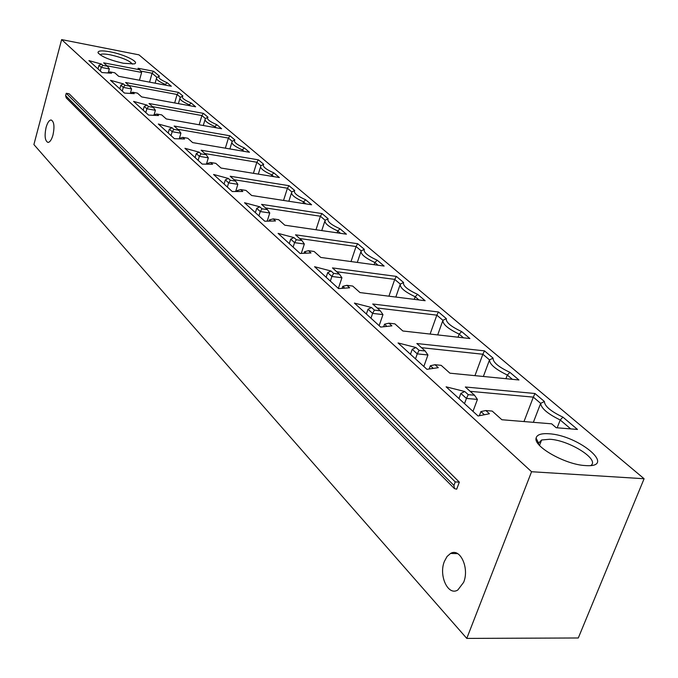 <?xml version="1.0" encoding="UTF-8"?>
<svg xmlns="http://www.w3.org/2000/svg" width="678" height="678" viewBox="0 0 678 678"><rect width="100%" height="100%" fill="white"/><g stroke="black" fill="none" stroke-linecap="round" stroke-linejoin="round"><path stroke-width="1.02" d="M459.337 482.143L455.252 481.914L453.929 485.448L454.438 488.601L456.692 489.194L459.337 482.143L69.139 93.793L66.249 93.276L65.613 95.632L66.241 97.886L454.226 488.389M33.9 144.567L466.778 638.405L578.292 637.981L644.1 478.736L138.973 54.85L61.639 39.595L33.9 144.567M61.639 39.595L531.569 471.727L466.778 638.405M444.404 561.367C438.463 575.486 448.099 596.42 457.862 589.962L463.642 582.326C469.625 568.164 460.065 547.51 450.556 553.443L447.056 556.494L444.404 561.367M52.986 134.99C51.604 139.744 49.935 142.227 47.977 142.431C44.985 140.939 44.35 135.947 46.079 127.456C47.46 122.659 49.147 120.159 51.121 119.972C54.096 121.489 54.715 126.498 52.986 134.99M99.971 54.748C101.259 53.757 104.751 53.791 110.446 54.859C122.498 57.647 129.82 60.74 132.413 64.156M123.371 63.257C109.539 60.071 101.09 56.528 98.013 52.63C97.954 50.613 102.039 50.35 110.268 51.842C124.616 54.494 140.626 62.554 134.058 63.918L123.371 63.257M531.569 471.727L644.1 478.736M415.928 347.517L419.072 350.348L425.165 350.992L416.834 343.526L484.482 350.857L493.075 358.12C492.83 362.188 498.44 366.934 509.915 372.349L518.941 379.977L449.929 373.188L441.175 365.34L435.013 364.722L438.293 367.671L426.954 369.332L398.054 342.941L415.928 347.517L412.224 349.297L417.258 353.865L419.072 350.348M371.544 307.524L374.409 310.1L380.324 310.804L372.731 304.007L438.471 311.982L446.319 318.609C445.751 322.219 450.87 326.542 461.684 331.593L469.905 338.542L402.851 330.991L394.893 323.864L388.918 323.177L391.892 325.864L380.68 327.076L354.408 303.083L371.544 307.524L368.018 309.227L372.612 313.389L374.409 310.1M331.042 271.022L333.661 273.378L339.407 274.132L332.457 267.912L396.359 276.395L403.554 282.472C402.715 285.675 407.41 289.642 417.631 294.371L425.148 300.718L359.984 292.574L352.721 286.065L346.916 285.328L349.636 287.777L338.576 288.616L314.575 266.708L331.042 271.022L327.677 272.658L331.873 276.463L333.661 273.378M293.93 237.571L296.328 239.741L301.913 240.529L295.532 234.817L357.67 243.707L364.289 249.301C363.23 252.148 367.544 255.792 377.231 260.233L384.138 266.064L320.787 257.445L314.126 251.479L308.49 250.699L310.982 252.945L300.091 253.47L278.09 233.376L293.93 237.571L290.709 239.156L294.566 242.648L296.328 239.741M259.793 206.815L262.013 208.807L267.429 209.629L261.555 204.358L322.008 213.57L328.118 218.731C326.864 221.274 330.847 224.638 340.051 228.817L346.416 234.19L284.802 225.198L278.683 219.706L273.209 218.901L275.497 220.96L264.776 221.223L244.538 202.739L259.793 206.815L256.716 208.332L260.259 211.553L262.013 208.807M228.3 178.433L230.351 180.272L235.622 181.111L230.189 176.246L289.023 185.696L294.684 190.476C293.269 192.747 296.956 195.857 305.719 199.807L311.609 204.781L251.657 195.493L246.004 190.425L240.682 189.594L242.8 191.501L232.266 191.535L213.578 174.466L228.3 178.433L225.342 179.899L228.622 182.874L230.351 180.272M199.146 152.16L201.044 153.872L206.171 154.728L201.137 150.211L258.428 159.839L263.683 164.279C262.14 166.313 265.556 169.203 273.929 172.941L279.387 177.551L221.028 168.042L215.799 163.347L210.621 162.5L212.578 164.262L202.23 164.101L184.924 148.296L199.146 152.16L196.306 153.575L199.34 156.33L201.044 153.872M172.085 127.769L173.848 129.362L178.839 130.227L174.153 126.032L229.969 135.795L234.859 139.931C233.215 141.753 236.393 144.439 244.394 147.982L249.47 152.27L192.645 142.6L187.781 138.244L182.746 137.38L184.56 139.015L174.407 138.685L158.33 124.006L172.085 127.769L169.347 129.142L172.17 131.702L173.848 129.362M146.897 105.073L148.533 106.548L153.398 107.429L149.033 103.514L203.434 113.37L208.002 117.226C206.265 118.87 209.222 121.37 216.892 124.744L221.621 128.744L166.254 118.947L161.728 114.896L156.821 114.023L158.516 115.548L148.55 115.074L133.583 101.403L146.897 105.073L144.253 106.395L146.889 108.785L148.533 106.548M123.388 83.886L124.922 85.267L129.659 86.148L125.583 82.496L178.628 92.411L182.899 96.022C181.085 97.496 183.857 99.835 191.221 103.048L195.637 106.785L141.66 96.912L137.439 93.123L132.659 92.242L134.244 93.666L124.455 93.072L110.489 80.318L123.388 83.886L120.845 85.174L123.303 87.403L124.922 85.267M110.082 71.902L111.556 73.224L101.98 72.546L88.903 60.605L101.42 64.088L102.836 65.368L107.455 66.249L103.641 62.834L139.804 69.783L138.024 68.249L153.584 71.249L159.415 76.173C157.55 77.504 160.144 79.69 167.195 82.75L171.331 86.25L118.692 76.317L114.743 72.783L110.082 71.902L107.336 72.927M585.36 465.566L585.224 465.557C565.503 464.701 533.34 446.514 536.095 438.098C536.917 434.7 541.163 433.25 548.841 433.759C578.885 435.217 617.887 468.117 585.36 465.566M464.769 391.528L468.235 394.655L474.515 395.223L465.328 386.994L534.95 393.503L544.4 401.486C544.561 406.097 550.731 411.317 562.918 417.139L577.486 429.445L556.206 427.733L551.655 423.826L501.873 419.741L492.203 411.08L485.855 410.537L489.423 413.75L478.041 415.987L446.107 386.824L464.769 391.528L460.87 393.393L466.43 398.435L468.235 394.655M464.506 403.63L466.43 398.435L477.431 399.418L474.515 395.223M477.431 399.418L472.99 411.377M470.168 391.325L533.332 397.139L534.95 393.503M523.984 421.555L533.332 397.139L540.663 403.368L544.4 401.486M533.357 422.326L540.663 403.368C541.146 408.292 547.663 413.834 560.223 419.987L562.918 417.139M557.172 427.81L560.223 419.987L570.715 428.903M484.414 414.741L480.905 411.563L485.855 410.537M480.905 411.563L479.354 415.733M460.87 393.393L458.964 398.571M415.487 358.865L417.258 353.865L427.937 354.984L425.165 350.992M427.937 354.984L423.826 366.476M421.47 347.687L482.855 354.247L484.482 350.857M474.956 375.646L482.855 354.247L489.516 359.908L493.075 358.12M483.372 376.476L489.516 359.908C489.558 364.272 495.491 369.315 507.314 375.027L509.915 372.349M505.932 378.697L507.314 375.027L512.365 379.324M433.301 368.4L430.361 365.747L435.013 364.722M430.361 365.747L429.191 369.002M412.224 349.297L410.461 354.272M370.959 318.194L372.612 313.389L382.968 314.609L380.324 310.804M382.968 314.609L379.146 325.677M377.197 307.998L436.844 315.16L438.471 311.982M430.098 334.059L436.844 315.16L442.92 320.33L446.319 318.609M437.7 334.915L442.92 320.33C442.624 324.203 448.031 328.796 459.159 334.118L461.684 331.593M458.04 337.203L459.159 334.118L463.515 337.822M386.952 326.398L384.528 324.194L388.918 323.177M384.528 324.194L383.638 326.754M368.018 309.227L366.383 314.016M330.339 281.099L331.873 276.463L341.932 277.768L339.407 274.132M341.932 277.768L338.364 288.43M336.754 271.751L394.732 279.387L396.359 276.395M388.926 296.193L394.732 279.387L400.308 284.124L403.554 282.472M395.825 297.057L400.308 284.124C399.715 287.574 404.673 291.777 415.182 296.752L417.631 294.371M414.266 299.362L415.182 296.752L418.936 299.947M344.763 288.15L342.763 286.336L346.916 285.328M342.763 286.336L342.085 288.353M327.677 272.658L326.152 277.277M293.125 247.114L294.566 242.648L304.337 244.012L301.913 240.529M304.337 244.012L301.286 253.411M299.668 238.52L356.052 246.521L357.67 243.707M351.018 261.555L356.052 246.521L361.188 250.885L364.289 249.301M361.188 250.885C360.349 253.962 364.9 257.826 374.849 262.496L377.231 260.233M374.103 264.7L374.849 262.496L378.087 265.242M306.176 253.174L304.549 251.699L308.49 250.699M304.549 251.699L304.041 253.284M290.709 239.156L289.277 243.605M361.018 251.394L357.306 262.411M258.911 215.867L260.259 211.553L269.759 212.977L267.429 209.629M269.759 212.977L267.174 221.164M265.547 207.934L320.397 216.231L322.008 213.57M315.99 229.749L320.397 216.231L325.135 220.257L328.118 218.731M325.135 220.257C324.092 223.011 328.296 226.579 337.746 230.969L340.051 228.817M337.127 232.834L337.746 230.969L340.526 233.334M270.768 221.079L269.454 219.884L273.209 218.901M269.454 219.884L269.064 221.121M256.716 208.332L255.369 212.629M324.872 221.053L321.753 230.588M227.35 187.043L228.622 182.874L237.851 184.331L235.622 181.111M237.851 184.331L235.647 191.518M234.046 179.704L287.43 188.221L289.023 185.696M283.548 200.434L287.43 188.221L291.811 191.942L294.684 190.476M291.811 191.942C290.599 194.408 294.489 197.713 303.481 201.858L305.719 199.807M302.973 203.442L303.481 201.858L305.871 203.892M238.156 191.51L237.114 190.569L240.682 189.594M237.114 190.569L236.825 191.518M225.342 179.899L224.079 184.052M291.489 192.967L288.845 201.256M198.137 160.364L199.34 156.33L208.324 157.821L206.171 154.728M208.324 157.821L206.417 164.169M204.866 153.55L256.852 162.237L258.428 159.839M253.419 173.322L256.852 162.237L260.92 165.703L263.683 164.279M260.92 165.703C259.564 167.915 263.174 170.983 271.742 174.899L273.929 172.941M271.327 176.238L271.742 174.899L273.793 176.636M208.019 164.195L207.205 163.466L210.621 162.5M207.205 163.466L206.993 164.178M196.306 153.575L195.111 157.601M260.547 166.898L258.31 174.119M171.034 135.608L172.17 131.702L180.916 133.21L178.839 130.227M180.916 133.21L179.263 138.846M177.763 129.269L228.41 138.075L229.969 135.795M225.359 148.168L228.41 138.075L232.198 141.295L234.859 139.931M232.198 141.295C230.723 143.295 234.079 146.143 242.275 149.855L244.394 147.982M241.927 150.991L242.275 149.855L244.021 151.347M180.085 138.871L179.475 138.329L182.746 137.38M179.475 138.329L179.323 138.846M169.347 129.142L168.212 133.032M231.8 142.617L229.884 148.94M145.804 112.573L146.889 108.785L155.398 110.311L153.398 107.429M155.398 110.311L154.101 114.828M152.533 106.649L201.891 115.548L203.434 113.37M199.162 124.769L201.891 115.548L205.434 118.557L208.002 117.226M205.434 118.557L205.324 118.65C203.985 120.464 207.154 123.099 214.824 126.54L216.892 124.744M214.545 127.489L214.824 126.54L216.316 127.803M154.118 115.336L153.694 114.955L156.821 114.023M144.253 106.395L143.185 110.175M122.277 91.081L123.303 87.403L131.591 88.937L129.659 86.148M131.591 88.937L130.481 92.911M128.973 85.538L177.111 94.496L178.628 92.411M174.661 102.946L177.111 94.496L180.424 97.31L182.899 96.022M180.424 97.31L180.195 97.488C179.034 99.166 182.043 101.59 189.204 104.768L191.221 103.048M188.976 105.565L189.204 104.768L190.459 105.836M129.922 93.403L132.659 92.242M120.845 85.174L119.82 88.835M97.988 68.893L98.954 65.334L101.242 67.402L100.268 70.978M98.954 65.334L101.42 64.088M107.455 66.249L109.328 68.944L101.242 67.402L102.836 65.368M109.328 68.944L108.37 72.436M106.938 65.783L141.643 72.427L139.804 69.783M141.643 72.427L139.448 80.233M140.685 71.046L152.092 73.241L153.584 71.249M159.296 76.233L157.016 77.428L152.092 73.241L149.567 82.14M157.016 77.428L156.694 77.673C155.686 79.207 158.533 81.453 165.237 84.403L167.195 82.75M166.279 85.292L165.237 84.403L165.042 85.064M538.612 444.378L538.595 443.107L541.612 439.988L549.705 439.259C569.147 440.132 600.089 459.565 590.86 465.481M66.249 93.276L455.252 481.914M65.613 95.632L453.929 485.448M98.513 53.469L98.013 52.63M203.29 125.498L204.968 119.828M178.407 103.632L179.899 98.505M156.448 78.546L155.118 83.191M538.595 443.107L536.095 438.098M457.684 553.646L450.556 553.443M539.51 445.412L541.612 439.988"/></g></svg>
